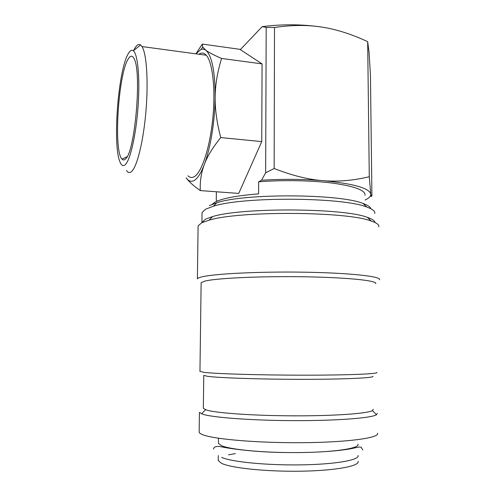 <?xml version="1.0" encoding="UTF-8"?>
<svg xmlns="http://www.w3.org/2000/svg" width="496" height="496" viewBox="0 0 496 496"><rect width="100%" height="100%" fill="white"/><g stroke="black" fill="none" stroke-linecap="round" stroke-linejoin="round"><path stroke-width="0.74" d="M358.044 455.489C359.848 459.972 335.73 464.355 301.115 464.87C266.55 465.422 231.136 461.863 221.588 457.368M199.163 431.396L199.156 432.264C199.454 433.076 200.644 433.882 202.728 434.701C213.807 439.295 258.974 443.157 303.986 442.68C349.048 442.24 379.948 437.726 377.543 433.2M199.156 432.264L199.417 412.424L202.982 414.309C213.429 417.632 252.817 420.552 295.039 420.639C337.28 420.744 371.56 418.016 376.47 414.755L377.295 413.354M202.039 213.807L202.058 212.586L205.586 209.2L213.373 206.237C242.513 196.515 342.73 197.042 366.773 207.043C372.645 209.132 375.317 211.284 374.784 213.485M201.86 222.611L205.462 219.164L212.586 216.603C241.23 207.365 344.05 207.905 367.455 217.415C372.298 219.071 374.796 220.77 374.957 222.512M198.09 227.05L198.102 225.897L201.674 222.785L209.052 220.181C238.737 210.769 347.002 211.333 371.175 221.03C376.793 222.927 379.335 224.868 378.795 226.846M198.102 225.897L197.377 278.82C197.693 278.244 198.89 277.673 200.954 277.109C212.152 273.854 258.168 271.436 304.178 272.186C350.232 272.912 381.846 276.489 379.496 279.775M201.122 283.29L201.128 282.72L204.674 281.151C215.617 278.225 259.743 276.08 303.664 276.774C347.634 277.45 377.909 280.674 375.664 283.631M199.962 371.231L203.515 372.291C214.545 373.786 259.284 375.168 303.856 375.174C348.471 375.199 379.118 373.879 376.78 372.434M203.348 407.811L203.763 375.404L207.278 376.272C218.035 377.89 260.853 379.347 303.316 379.322C345.83 379.31 375.119 377.859 372.905 376.29M203.341 408.419L206.869 410.155C217.025 413.137 254.572 415.753 294.692 415.84C334.831 415.952 367.561 413.528 372.453 410.601L373.302 409.305M370.152 196.329L371.113 195.889M126.542 170.537C128.098 172.937 129.859 173.178 131.824 171.269C137.262 166.055 143.499 140.709 145.973 110.949C148.478 81.208 146.593 53.469 141.999 46.556L140.579 44.956C138.737 43.741 136.797 44.863 134.757 48.335L133.598 50.542M125.544 164.387C130.504 159.272 136.158 134.118 138.099 106.094C140.07 78.064 137.789 53.946 133.319 50.772C131.731 49.612 130.057 50.567 128.29 53.63C118.11 70.227 112.524 144.931 119.902 161.77C121.464 165.776 123.343 166.644 125.544 164.387M187.972 175.764C190.049 177.847 192.33 178.027 194.823 176.309C202.083 171.387 210.031 146.94 212.827 118.104C215.667 89.286 212.623 62.217 206.299 55.236C204.023 52.706 201.581 52.378 198.977 54.25M262.198 26.648L266.191 27.429L274.499 27.478C291.884 24.936 307.749 24.819 322.078 27.125C302.504 24.205 282.54 24.044 262.198 26.648L240.324 49.637L262.074 63.891L261.739 141.608L220.763 137.572C216.851 122.834 214.985 109.337 215.159 97.067C215.072 71.331 211.941 55.695 205.772 50.164L202.715 46.977L202.281 44.07L196.069 53.611M262.074 63.891L221.6 58.447C213.875 55.118 208.599 52.359 205.772 50.164L203.49 49.116L201.116 49.333L195.901 53.835M261.739 141.608L238.725 193.421L200.303 190.588C193.328 185.721 188.629 181.462 186.205 177.816C188.703 181.474 191.561 182.243 194.773 180.122C198.003 177.859 201.178 172.676 204.29 164.567C207.309 156.37 212.803 147.374 220.763 137.572M218.438 442.668L218.432 443.424L221.706 445.768C229.784 449.215 256.94 452.203 286.961 452.538L295.225 452.581C332.475 452.581 360.4 448.409 357.932 444.156M266.191 27.429L265.645 172.806L261.528 180.253L258.652 181.803L258.596 193.868C236.567 195.647 222.016 198.419 214.942 202.194L212.195 204.302M128.154 59.08C130.405 55.285 132.42 55.236 134.193 58.919C141.949 72.435 134.937 151.795 125.68 158.763C124.341 160.233 123.113 160.344 121.997 159.098C113.51 151.404 118.122 74.908 128.154 59.08M358.1 461.305C359.91 466.017 335.767 470.642 301.122 471.194C266.526 471.783 231.086 468.044 221.532 463.32L218.252 460.573L218.265 459.687M228.544 454.875L235.377 453.586M258.652 181.803C282.906 179.856 312.35 180.426 333.461 183.229C355.006 186.391 365.527 190.383 365.013 195.201M200.303 190.588C199.857 181.474 201.184 172.806 204.29 164.567C210.409 148.651 214.948 121.204 215.159 97.067C215.276 84.785 217.422 71.908 221.6 58.447M240.529 49.42L202.281 44.07M217.112 201.147L216.275 200.31L216.368 191.772M365.062 200.043C369.092 198.14 370.989 196.131 370.754 194.017C369.173 188.046 353.195 183.594 322.822 180.662C302.789 179.075 282.354 178.938 261.528 180.253M322.078 27.125C336.468 29.351 351.664 34.199 367.672 41.67L369.055 52.285L370.444 75.014L371.907 195.523C371.547 197.253 371.163 196.751 370.754 194.017L369.272 176.737C353.04 180.587 337.559 181.896 322.822 180.662C308.14 179.521 291.915 175.466 274.152 168.504L265.645 172.806M367.672 41.67L369.272 176.737M274.499 27.478L274.152 168.504M209.349 205.623L216.851 202.721C244.9 193.235 339.896 193.731 363.103 203.49C367.84 205.189 370.438 206.95 370.89 208.76M201.928 222.301L202.058 212.586M199.956 371.504L201.128 282.72M205.524 409.727L201.599 413.844M133.319 50.772L140.579 44.956M206.299 55.236L141.999 46.556M218.432 443.424L218.488 438.235M218.252 460.573L218.302 455.576M213.621 449.178C213.503 447.113 215.605 446.214 219.926 446.481C229.97 448.855 256.469 452.364 286.961 452.538M362.812 449.959L361.218 447.287C359.402 446.915 359.6 446.84 354.745 447.9C345.359 450.263 322.14 452.588 295.225 452.581M127.057 156.767L121.997 159.098M201.116 49.333L202.715 46.977M372.453 410.601L376.47 414.755M212.586 216.603L209.052 220.181M367.455 217.415L371.175 221.03M216.851 202.721L213.373 206.237M363.103 203.49L366.773 207.043"/></g></svg>
